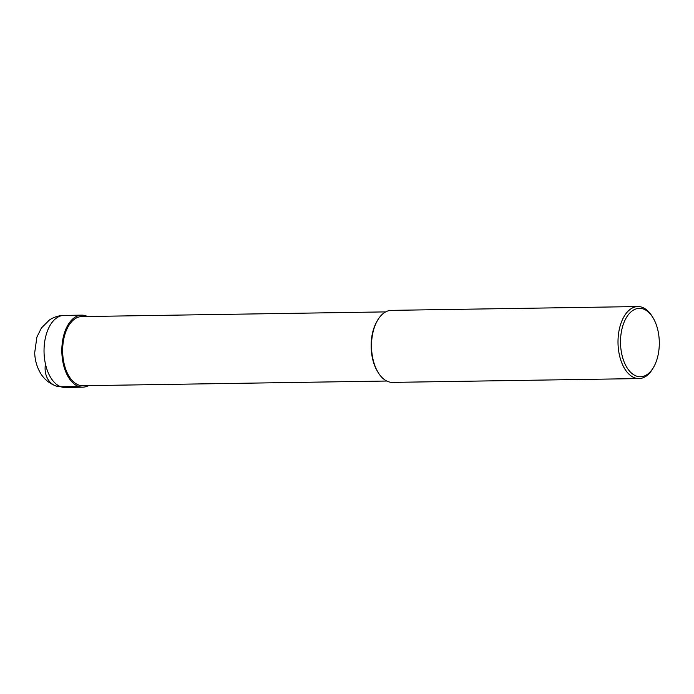 <?xml version="1.0" encoding="UTF-8"?>
<svg xmlns="http://www.w3.org/2000/svg" width="694" height="694" viewBox="0 0 694 694"><rect width="100%" height="100%" fill="white"/><g stroke="black" fill="none" stroke-linecap="round" stroke-linejoin="round"><path stroke-width="1.04" d="M385.673 311.892L81.719 316.585A34.57 19.606 89.1 0 0 62.694 347.946A34.57 19.606 89.1 0 0 78.804 385.075A34.57 19.606 -90.9 0 0 82.786 385.725L386.74 381.032M377.475 320.472L376.859 321.522A34.57 19.606 89.1 0 0 377.64 371.68L378.282 372.713A36.01 20.421 89.1 0 0 388.336 381.7A36.01 20.421 -90.9 0 0 392.483 382.385L638.974 378.577A36.01 20.421 -90.9 0 1 634.837 377.892A36.01 20.421 89.1 0 1 618.059 339.219A36.01 20.421 89.1 0 1 637.864 306.557L391.373 310.365A36.01 20.421 89.1 0 0 377.475 320.472A36.01 20.421 89.1 0 0 378.282 372.713M652.872 317.522A34.214 19.397 -90.9 0 1 653.635 367.152A34.214 19.397 -90.9 0 1 636.493 376.105A34.214 19.397 89.1 0 1 620.809 335.913A34.214 19.397 89.1 0 1 643.312 308.986A34.214 19.397 -90.9 0 1 652.872 317.522L652.074 316.23A36.01 20.421 -90.9 0 0 642.011 307.242A36.01 20.421 89.1 0 0 637.864 306.557M653.635 367.152L652.881 368.471A36.01 20.421 -90.9 0 1 638.974 378.577M87.435 316.499A36.01 20.421 89.1 0 0 85.839 315.831A36.01 20.421 89.1 0 0 81.692 315.145A36.01 20.421 89.1 0 0 61.887 347.807A36.01 20.421 89.1 0 0 78.665 386.489A36.01 20.421 89.1 0 0 82.803 387.165A36.01 20.421 89.1 0 0 88.502 385.638M78.665 386.489L60.864 386.758A21.609 17.428 109.1 0 1 45.223 365.842M63.891 315.423C58.626 315.553 53.794 317.08 49.413 319.995L41.388 328.002L36.886 337.137L34.7 352.708C34.926 360.03 36.799 366.744 40.321 372.852C42.369 376.408 46.776 382.481 55.928 385.977L65.01 387.443A36.01 20.421 -90.9 0 1 60.864 386.758A36.01 20.421 -90.9 0 1 44.086 348.084A36.01 20.421 -90.9 0 1 63.9 315.423L81.692 315.145M65.01 387.443L82.803 387.165"/></g></svg>
